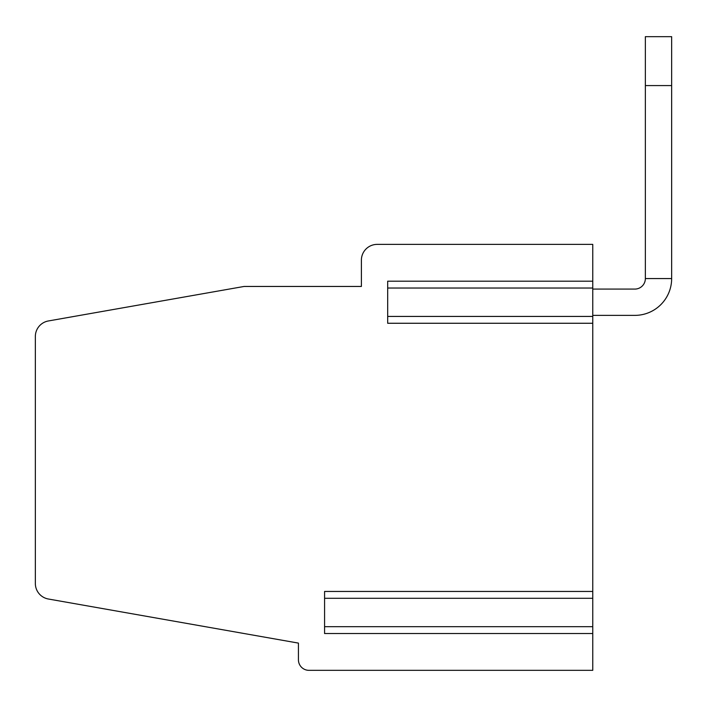 <?xml version="1.0" encoding="UTF-8"?>
<svg xmlns="http://www.w3.org/2000/svg" width="707" height="707" viewBox="0 0 707 707"><rect width="100%" height="100%" fill="white"/><g stroke="black" fill="none" stroke-linecap="round" stroke-linejoin="round"><path stroke-width="1.06" d="M634.842 289.083A10.517 10.517 0 0 0 645.358 278.567L645.358 85.574L671.65 85.574L671.65 278.567L645.358 278.567A10.517 10.517 0 0 1 634.842 289.083L592.766 289.083M634.842 315.375L592.766 315.375L634.842 315.375A36.808 36.808 0 0 0 671.65 278.567M671.65 85.574L671.65 36.667L645.358 36.667L645.358 85.574M377.167 244.383L592.766 244.383L592.766 670.333L308.95 670.333A10.517 10.517 0 0 1 298.434 659.817L298.434 643.105L48.385 599.015A15.775 15.775 0 0 1 35.35 583.478L35.35 336.497A15.775 15.775 0 0 1 48.385 320.96L244.118 286.45L361.392 286.45L361.392 260.158A15.775 15.775 0 0 1 377.167 244.383L517.798 244.383M592.766 323.267L387.683 323.267L387.683 281.192L592.766 281.192M592.766 633.525L324.575 633.525L324.575 591.459L592.766 591.459M592.766 316.427L387.683 316.427M592.766 288.032L387.683 288.032M592.766 598.29L324.575 598.29M592.766 626.685L324.575 626.685"/></g></svg>
